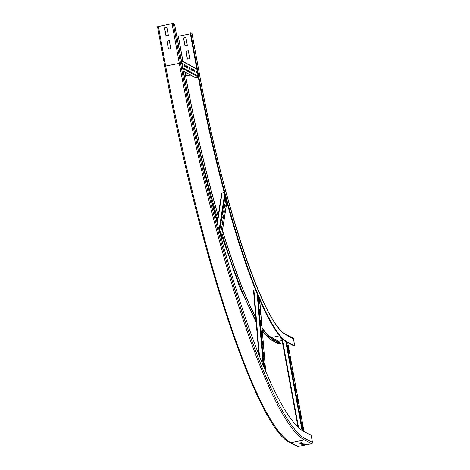 <?xml version="1.0" encoding="UTF-8"?>
<svg xmlns="http://www.w3.org/2000/svg" width="470" height="470" viewBox="0 0 470 470"><rect width="100%" height="100%" fill="white"/><g stroke="black" fill="none" stroke-linecap="round" stroke-linejoin="round"><path stroke-width="0.7" d="M281.753 338.541L280.014 337.842L281.354 337.566M280.666 337.707L281.653 338.012M281.348 338.071L281.448 338.6M189.763 58.644L187.407 59.126L185.95 51.195L188.311 50.713L189.763 58.644M188.323 50.778L186.044 51.242L187.489 59.108M287.082 342.248L294.243 346.049L294.766 345.944L287.605 342.142A252.249 39.151 78.5 0 1 197.982 72.409L190.703 32.747L190.174 32.853L197.453 72.515A252.249 39.151 78.5 0 0 287.082 342.248L287.605 342.142M190.703 32.747L191.989 33.435L199.268 73.091A244.929 38.011 78.5 0 0 286.295 335.004A1.081 1.063 -62 0 0 285.754 334.258L292.916 338.059A1.081 1.063 118 0 1 293.456 338.805L294.766 345.944M279.157 343.917A1.081 1.063 118 0 1 278.457 343.817L271.296 340.016A1.081 1.063 -62 0 0 271.995 340.115L279.157 343.917L280.467 343.652L273.305 339.851A247.097 38.352 78.5 0 1 262.06 328.001M262.019 327.549A246.556 38.264 78.5 0 0 273.211 339.322L280.373 343.123L280.467 343.652M282.123 340.568L278.675 341.273A0.541 0.529 -62 0 0 278.246 341.907L278.264 342.001M187.336 45.425L184.98 45.907L183.523 37.976L185.885 37.494L187.336 45.425M185.897 37.559L183.617 38.023L185.062 45.89M184.093 75.911L185.509 75.617A247.097 38.352 78.5 0 0 218.145 215.93M222.457 230.523A247.097 38.352 78.5 0 0 255.786 317.473M184.951 72.098L185.609 75.67A246.556 38.264 78.5 0 0 218.174 215.712M222.492 230.3A246.556 38.264 78.5 0 0 255.751 317.038M176.779 36.261L178.33 36.008L183.012 61.517M185.509 75.617L184.857 72.051M182.912 61.464L178.236 35.961M178.377 36.278L190.356 33.834M299.325 443.069L301.687 442.587L303.121 443.345L300.759 443.827L299.325 443.069M299.978 442.934L300.665 443.298L302.374 442.952M300.665 443.298L300.759 443.827M301.716 444.338L304.072 443.856L305.506 444.614L303.144 445.096L301.716 444.338M302.363 444.203L303.05 444.567L304.76 444.221M303.05 444.567L303.144 445.096M169.306 40.626L170.763 48.557L168.401 49.039L166.95 41.107L169.306 40.626M169.317 40.696L167.044 41.16L168.489 49.021M297.986 446.5A1.081 1.063 118 0 1 297.281 446.4L290.119 442.599A1.081 1.063 -62 0 0 290.824 442.699L297.986 446.5L311.622 443.715A1.081 1.063 118 0 0 312.48 442.446L311.169 435.308L304.008 431.507A343.823 53.363 78.5 0 1 181.843 63.844L174.564 24.181L173.277 23.5L172.038 23.612L157.52 26.696L164.817 66.37M166.879 27.407L168.336 35.338L165.975 35.82L164.524 27.889L166.879 27.407M166.891 27.477L164.618 27.942L166.063 35.802M164.811 66.329L157.52 26.696M194.927 72.01L193.975 71.499L193.634 69.648L194.586 70.159L194.927 72.01M194.586 70.159L193.693 69.971M194.474 71.769L194.192 70.236M192.541 70.741L191.584 70.236L191.243 68.385L192.201 68.89L192.541 70.741M192.201 68.89L191.302 68.702M192.089 70.5L191.807 68.973M190.15 69.472L189.199 68.967L188.858 67.116L189.815 67.621L190.15 69.472M189.815 67.621L188.917 67.439M189.704 69.231L189.422 67.704M187.765 68.209L186.813 67.698L186.472 65.847L187.424 66.358L187.765 68.209M187.424 66.358L186.531 66.17M187.313 67.968L187.031 66.434M185.38 66.94L184.422 66.434L184.081 64.584L185.039 65.089L185.38 66.94M185.039 65.089L184.146 64.901M184.927 66.699L184.645 65.171M197.312 73.273L196.36 72.768L196.019 70.917L196.977 71.422L197.312 73.273M196.977 71.422L196.078 71.234M196.859 73.032L196.583 71.505M181.749 63.344L182.654 63.82L182.995 65.671L182.09 65.195M182.654 63.82L181.808 63.662M182.542 65.436L182.26 63.902M193.94 71.328L194.439 71.569M194.38 71.246L193.875 70.982M191.995 69.977L191.49 69.713M189.604 68.714L189.105 68.444M187.219 67.445L186.713 67.181M184.833 66.176L184.328 65.912M182.442 64.913L181.996 64.672M192.06 70.33L191.554 70.065M189.668 69.061L189.169 68.796M187.283 67.797L186.778 67.527M184.898 66.528L184.393 66.264M182.507 65.265L182.06 65.025M183.2 71.17L195.661 77.785A0.541 0.529 -62 0 0 196.013 77.832L198.352 77.356M225.265 205.807L224.924 208.016L224.46 206.324L224.807 204.115L225.265 205.807L224.871 205.889L224.654 205.09M224.684 207.123L224.871 205.889M224.413 211.324L224.072 213.527L223.608 211.835L223.949 209.632L224.413 211.324L224.02 211.4L223.802 210.601M223.826 212.634L224.02 211.4M223.555 216.834L223.215 219.038L222.757 217.346L223.097 215.143L223.555 216.834L223.162 216.911L222.945 216.112M222.974 218.15L223.162 216.911M222.704 222.345L222.363 224.548L221.899 222.862L222.239 220.653L222.704 222.345L222.31 222.428L222.093 221.629M222.116 223.661L222.31 222.428M221.846 227.856L221.505 230.065L221.047 228.373L221.388 226.17L221.846 227.856L221.458 227.938L221.235 227.139M221.264 229.172L221.458 227.938M226.117 200.296L225.776 202.5L225.318 200.808L225.659 198.604L226.117 200.296L225.729 200.379L225.506 199.574M225.535 201.612L225.729 200.379M220.195 233.866L220.536 231.681L220.994 233.373L220.653 235.564M220.994 233.373L220.6 233.449L220.383 232.65M220.412 234.671L220.6 233.449M224.308 192.477L222.046 192.941A0.541 0.493 -171.2 0 0 221.64 193.34L217.134 222.439M260.057 310.212L260.421 314.536L259.957 313.455L259.599 309.131L260.057 310.212L259.693 310.282M260.962 321.028L261.326 325.352L260.868 324.271L260.503 319.947L260.962 321.028L260.603 321.098M261.872 331.838L262.237 336.168L261.772 335.087L261.414 330.762L261.872 331.838L261.508 331.914M262.777 342.654L263.141 346.983L262.319 341.578L262.777 342.654L262.419 342.73M263.688 353.469L264.052 357.793L263.588 356.718L263.229 352.394L263.688 353.469L263.323 353.546M259.146 299.396L259.511 303.72L259.052 302.645L258.688 298.315L259.146 299.396L258.788 299.472M264.592 364.285L264.957 368.609L264.498 367.534L264.134 363.204L264.592 364.285L264.234 364.362M255.651 289.861L253.935 290.207A0.541 0.323 175.2 0 0 253.553 290.648L258.905 354.404M300.571 416.585L299.601 411.297L299.936 411.473L300.906 416.761L300.571 416.585M299.936 411.473L299.643 411.532M298.144 403.366L297.175 398.078L297.51 398.255L298.479 403.542L298.144 403.366M297.51 398.255L297.216 398.313M295.718 390.147L294.749 384.86L295.084 385.036L296.053 390.323L295.718 390.147M293.292 376.928L292.322 371.641L292.657 371.817L293.627 377.105L293.292 376.928M290.865 363.71L289.896 358.422L291.2 363.886L290.865 363.71M302.997 429.803L302.028 424.516L302.363 424.692L303.332 429.985L302.997 429.803M302.363 424.692L302.069 424.757M288.439 350.491L287.47 345.203L288.774 350.667L288.439 350.491M286.295 335.004L293.456 338.805M262.266 330.445A247.097 38.352 78.5 0 0 271.995 340.115L273.305 339.851M271.995 338.594L278.246 341.907M271.078 337.942A0.541 0.529 118 0 1 271.513 337.472L278.675 341.273M266.525 333.53A244.388 37.929 78.5 0 0 271.513 337.472L279.785 335.786M197.982 72.409L197.453 72.515M183.347 71.246L184.199 75.887A247.097 38.352 78.5 0 0 217.657 219.055M221.987 233.549A247.097 38.352 78.5 0 0 256.044 320.599M190.374 74.977L185.656 75.94M176.92 36.225L181.408 60.665M172.038 23.612L179.311 63.274A352.224 54.667 78.5 0 0 304.46 439.914A1.081 1.063 -62 0 0 305.318 438.645A351.143 54.497 78.5 0 1 180.55 63.156L165.675 66.053A352.224 54.667 78.5 0 0 290.824 442.699L304.46 439.914L311.622 443.715M305.318 438.645L312.48 442.446M158.396 26.396L165.675 66.053L164.8 66.352C197.77 249.294 257.031 428.969 290.119 442.599M180.55 63.156L173.277 23.5M194.204 70.3L193.705 70.03M191.819 69.031L191.314 68.767M189.434 67.762L188.928 67.498M187.042 66.499L186.543 66.229M184.657 65.23L184.152 64.966M182.272 63.961L181.82 63.726M181.291 60.83L196.824 69.078M182.554 67.709L198.087 75.952M182.736 68.667L198.27 76.91M183.171 71.017L196.013 77.832M217.351 223.256L222.046 192.941M219.114 229.877L224.689 193.91M219.572 231.563L225.142 195.596M221.282 237.855L226.857 201.877M259.434 355.755L253.935 290.207M263.141 364.937L257.149 293.533M263.94 366.87L257.948 295.454M265.65 370.918L259.651 299.461M287.699 342.577L304.025 431.513L287.711 342.583M286.453 341.896L302.768 430.79M285.742 341.443L302.051 430.314M282.2 338.447L298.538 427.471M281.647 337.877L297.992 426.954M285.754 334.258C264.193 326.121 221.922 200.232 199.286 73.109L192.007 33.452M271.296 340.016L262.36 331.579M256.185 322.25L239.436 286.6L221.681 235.546M217.334 221.135L211.306 199.832M196.777 68.826L181.244 60.577M226.881 201.971L221.305 237.949M253.524 290.566L258.876 354.333M259.669 299.49L265.662 370.953M297.974 426.936L281.624 337.86"/></g></svg>
